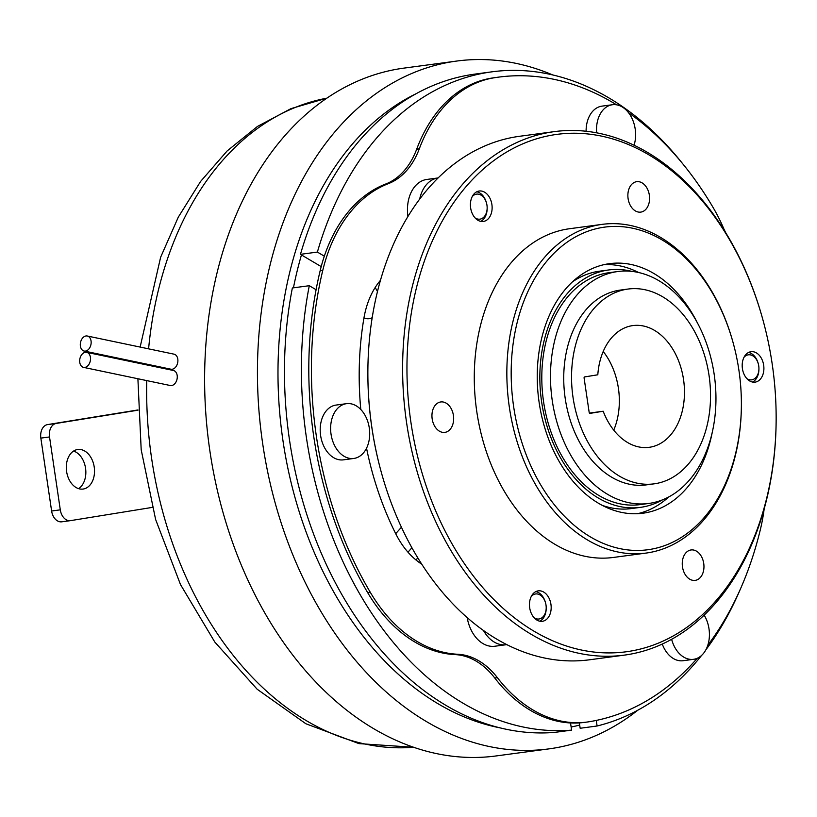 <?xml version="1.0" encoding="UTF-8"?>
<svg xmlns="http://www.w3.org/2000/svg" width="817" height="817" viewBox="0 0 817 817"><rect width="100%" height="100%" fill="white"/><g stroke="black" fill="none" stroke-linecap="round" stroke-linejoin="round"><path stroke-width="1.23" d="M85.428 351.085A7.68 5.311 -78.2 0 0 91.075 343.712A7.68 5.311 -78.2 0 0 87.296 336.012A7.68 5.311 -78.2 0 0 86.02 335.971A7.68 5.311 -78.2 0 0 80.372 343.344A7.68 5.311 -78.2 0 0 84.151 351.044A7.68 5.311 -78.2 0 0 85.428 351.085M84.151 351.044L170.896 369.192A7.68 5.311 -78.2 0 0 172.183 369.243A7.68 5.311 -78.2 0 0 177.82 361.86A7.68 5.311 -78.2 0 0 174.041 354.17L87.296 336.012M84.805 367.415A7.68 5.311 -78.2 0 0 90.442 360.031A7.68 5.311 -78.2 0 0 86.663 352.341A7.68 5.311 -78.2 0 0 85.387 352.301A7.68 5.311 -78.2 0 0 79.739 359.674A7.68 5.311 -78.2 0 0 83.518 367.364A7.68 5.311 -78.2 0 0 84.805 367.415M83.518 367.364L170.273 385.522A7.68 5.311 -78.2 0 0 171.55 385.563A7.68 5.311 -78.2 0 0 177.197 378.189A7.68 5.311 -78.2 0 0 173.408 370.489L86.663 352.341M744.021 357.254A12.623 8.844 -97.6 0 1 758.309 363.861A12.623 8.844 -97.6 0 1 758.738 365.924A12.623 8.844 -97.6 0 1 758.932 368.498A12.623 8.844 -97.6 0 1 746.891 378.639M748.576 352.464A15.349 10.764 -97.6 0 1 758.176 363.371L758.309 363.861M472.246 196.56A12.623 8.844 -97.6 0 1 476.393 194.16A12.623 8.844 -97.6 0 1 486.544 203.178A12.623 8.844 -97.6 0 1 487.157 207.804A12.623 8.844 -97.6 0 1 480.079 219.13A12.623 8.844 -97.6 0 1 475.116 217.945M531.295 596.4A12.623 8.844 -97.6 0 1 545.582 603.007A12.623 8.844 -97.6 0 1 546.011 605.07A12.623 8.844 -97.6 0 1 546.205 607.644A12.623 8.844 -97.6 0 1 534.155 617.785M535.85 591.61A15.349 10.764 -97.6 0 1 545.45 602.517L545.582 603.007M755.286 382.111A15.349 10.764 82.4 0 0 763.691 365.352A15.349 10.764 82.4 0 0 751.007 351.708A15.349 10.764 82.4 0 0 750.803 351.739A15.349 10.764 82.4 0 0 742.398 368.508A15.349 10.764 82.4 0 0 755.082 382.142A15.349 10.764 82.4 0 0 755.286 382.111M758.932 368.498L758.932 369.008A15.349 10.764 -97.6 0 1 752.539 382.06M483.511 221.427A15.349 10.764 82.4 0 0 491.916 204.659A15.349 10.764 82.4 0 0 479.232 191.015A15.349 10.764 82.4 0 0 479.028 191.045A15.349 10.764 82.4 0 0 470.623 207.814A15.349 10.764 82.4 0 0 483.307 221.458A15.349 10.764 82.4 0 0 483.511 221.427M476.801 191.77A15.349 10.764 -97.6 0 1 486.401 202.677L486.544 203.178M487.157 207.804L487.157 208.315A15.349 10.764 -97.6 0 1 480.774 221.366M554.314 131.629L519.581 136.286A264.075 185.091 82.4 0 0 516.068 136.807A264.075 185.091 82.4 0 0 367.864 373.696A264.075 185.091 82.4 0 0 380.855 470.653A264.075 185.091 82.4 0 0 589.7 659.768L624.433 655.111A264.075 185.091 -97.6 0 1 406.263 420.459A264.075 185.091 -97.6 0 1 550.801 132.15A264.075 185.091 -97.6 0 1 554.314 131.629A264.075 185.091 -97.6 0 1 763.16 320.744L763.313 321.295A261.011 182.947 82.4 0 0 553.415 134.897A261.011 182.947 82.4 0 0 410.92 422.328A261.011 182.947 82.4 0 0 629.672 651.261A261.011 182.947 82.4 0 0 776.15 417.13A261.011 182.947 82.4 0 0 763.313 321.295M380.855 470.653L380.702 470.092A261.011 182.947 -97.6 0 1 367.864 374.268L367.864 373.696M542.559 621.267A15.349 10.764 82.4 0 0 550.964 604.498A15.349 10.764 82.4 0 0 538.28 590.854A15.349 10.764 82.4 0 0 538.076 590.885A15.349 10.764 82.4 0 0 529.671 607.654A15.349 10.764 82.4 0 0 542.355 621.298A15.349 10.764 82.4 0 0 542.559 621.267M546.205 607.644L546.205 608.154A15.349 10.764 -97.6 0 1 539.812 621.206M603.212 351.484A61.418 43.046 -97.6 0 1 613.741 430.14M589.414 413.085L603.191 411.237A61.418 43.046 82.4 0 0 649.188 447.318A61.418 43.046 82.4 0 0 650.005 447.195A61.418 43.046 82.4 0 0 683.625 380.15A61.418 43.046 82.4 0 0 632.889 325.585A61.418 43.046 82.4 0 0 632.072 325.697A61.418 43.046 82.4 0 0 597.809 374.789L584.625 376.923A0.98 0.684 -97.6 0 0 584.094 378.005L589.19 412.514A0.98 0.684 -97.6 0 0 589.997 413.382L590.007 413.371A0.98 0.684 -97.6 0 1 589.997 413.382M637.822 710.198A346.99 243.211 -97.6 0 1 553.518 748.198A346.99 243.211 -97.6 0 1 548.901 748.883A346.99 243.211 -97.6 0 1 262.237 440.547A346.99 243.211 -97.6 0 1 452.148 61.724A346.99 243.211 -97.6 0 1 456.774 61.05A346.99 243.211 -97.6 0 1 552.741 74.96M548.901 748.883L496.072 755.95A346.99 243.211 -97.6 0 1 209.407 447.624A346.99 243.211 -97.6 0 1 399.329 68.802A346.99 243.211 -97.6 0 1 403.945 68.117L456.774 61.05M500.831 728.008A328.567 230.292 -97.6 0 1 282.1 434.532A328.567 230.292 -97.6 0 1 415.884 93.822M301.453 254.935A328.567 230.292 82.4 0 0 293.436 287.829M654.08 483.848L646.267 484.889A98.265 68.873 -97.6 0 1 565.088 397.573A98.265 68.873 -97.6 0 1 618.867 290.301A98.265 68.873 -97.6 0 1 620.174 290.106L627.997 289.055A98.265 68.873 82.4 0 0 626.69 289.249A98.265 68.873 82.4 0 0 572.901 396.531A98.265 68.873 82.4 0 0 654.08 483.848A98.265 68.873 82.4 0 0 655.387 483.654A98.265 68.873 82.4 0 0 709.176 376.371A98.265 68.873 82.4 0 0 627.997 289.055M712.21 432.602A125.9 88.246 -97.6 0 1 644.664 512.964A125.9 88.246 -97.6 0 1 642.989 513.209A125.9 88.246 -97.6 0 1 538.975 401.341A125.9 88.246 -97.6 0 1 607.889 263.891A125.9 88.246 -97.6 0 1 609.564 263.646A125.9 88.246 -97.6 0 1 697.555 323.195M604.172 264.616A125.9 88.246 -97.6 0 1 638.608 272.521M668.674 497.002A125.9 88.246 -97.6 0 1 637.536 513.699M776.15 417.13L776.15 417.701A264.075 185.091 -97.6 0 1 627.946 654.591A264.075 185.091 -97.6 0 1 624.433 655.111M741.387 403.424L741.387 403.996A165.82 116.218 -97.6 0 1 648.33 552.741A165.82 116.218 -97.6 0 1 646.124 553.068L613.557 557.429A165.82 116.218 -97.6 0 1 476.566 410.083A165.82 116.218 -97.6 0 1 567.325 229.056A165.82 116.218 -97.6 0 1 569.531 228.729L602.088 224.369A165.82 116.218 -97.6 0 1 733.227 343.12L733.38 343.671A162.746 114.074 82.4 0 0 602.507 227.443A162.746 114.074 82.4 0 0 513.648 406.662A162.746 114.074 82.4 0 0 650.046 549.412A162.746 114.074 82.4 0 0 741.387 403.424A162.746 114.074 82.4 0 0 733.38 343.671M646.124 553.068A165.82 116.218 -97.6 0 1 509.134 405.722A165.82 116.218 -97.6 0 1 599.882 224.695A165.82 116.218 -97.6 0 1 602.088 224.369M445.04 432.356A15.349 10.764 82.4 0 0 453.445 415.598A15.349 10.764 82.4 0 0 440.751 401.954A15.349 10.764 82.4 0 0 440.547 401.984A15.349 10.764 82.4 0 0 432.152 418.743A15.349 10.764 82.4 0 0 444.836 432.387A15.349 10.764 82.4 0 0 445.04 432.356M640.967 212.083A15.349 10.764 82.4 0 0 649.372 195.324A15.349 10.764 82.4 0 0 636.688 181.68A15.349 10.764 82.4 0 0 636.484 181.711A15.349 10.764 82.4 0 0 628.079 198.48A15.349 10.764 82.4 0 0 640.763 212.114A15.349 10.764 82.4 0 0 640.967 212.083M695.349 580.356A15.349 10.764 82.4 0 0 703.754 563.597A15.349 10.764 82.4 0 0 691.07 549.953A15.349 10.764 82.4 0 0 690.865 549.984A15.349 10.764 82.4 0 0 682.461 566.743A15.349 10.764 82.4 0 0 695.144 580.387A15.349 10.764 82.4 0 0 695.349 580.356M616.13 271.775A116.994 82.006 82.4 0 0 552.098 399.493A116.994 82.006 82.4 0 0 648.759 503.456A116.994 82.006 82.4 0 0 650.312 503.221A116.994 82.006 82.4 0 0 714.344 375.503A116.994 82.006 82.4 0 0 617.693 271.54A116.994 82.006 82.4 0 0 616.13 271.775M617.693 271.54L609.012 272.704A116.994 82.006 82.4 0 0 607.45 272.929A116.994 82.006 82.4 0 0 543.417 400.657A116.994 82.006 82.4 0 0 640.068 504.62L648.759 503.456M631.755 271.377A119.752 83.937 82.4 0 0 608.645 269.967A119.752 83.937 82.4 0 0 607.051 270.202A119.752 83.937 82.4 0 0 541.497 400.943A119.752 83.937 82.4 0 0 640.436 507.357A119.752 83.937 82.4 0 0 642.029 507.122A119.752 83.937 82.4 0 0 662.373 499.912M608.645 269.967L599.525 271.183A119.752 83.937 82.4 0 0 597.932 271.418A119.752 83.937 82.4 0 0 572.349 281.936M602.272 505.366A119.752 83.937 82.4 0 0 631.327 508.582L640.436 507.357M467.171 617.55A33.773 23.673 82.4 0 0 494.867 646.237L506.162 644.725A33.773 23.673 82.4 0 0 506.857 644.623M483.439 630.438A33.773 23.673 82.4 0 0 506.162 644.725M336.441 405.018A27.635 19.373 82.4 0 0 336.073 405.069A27.635 19.373 82.4 0 0 335.705 405.12A27.635 19.373 82.4 0 0 320.581 435.287A27.635 19.373 82.4 0 0 343.406 459.848L353.832 458.449A27.635 19.373 82.4 0 0 354.2 458.398A27.635 19.373 82.4 0 0 369.325 428.231A27.635 19.373 82.4 0 0 346.49 403.669A27.635 19.373 82.4 0 0 346.122 403.721A27.635 19.373 82.4 0 0 330.997 433.898A27.635 19.373 82.4 0 0 353.832 458.449M634.063 145.252A27.635 19.373 82.4 0 0 635.197 129.035A27.635 19.373 82.4 0 0 612.403 104.739L601.986 106.128A27.635 19.373 82.4 0 0 586.106 131.271M612.403 104.739A27.635 19.373 82.4 0 0 596.665 132.844M662.27 644.072A27.635 19.373 82.4 0 0 683.124 660.718L693.541 659.319A27.635 19.373 82.4 0 0 709.003 628.824A27.635 19.373 82.4 0 0 704.172 615.17M671.635 639.333A27.635 19.373 82.4 0 0 693.541 659.319M421.786 564.2A79.841 55.954 -97.6 0 1 395.765 533.797A257.937 180.792 -97.6 0 1 366.537 448.196M372.174 317.711A18.423 12.909 -97.6 0 1 369.366 318.65A18.423 12.909 -97.6 0 1 369.121 318.681A18.423 12.909 -97.6 0 1 363.953 317.915M83.334 489.015A19.955 13.991 82.4 0 0 94.251 467.232A19.955 13.991 82.4 0 0 77.768 449.493A19.955 13.991 82.4 0 0 77.503 449.534A19.955 13.991 82.4 0 0 66.575 471.317A19.955 13.991 82.4 0 0 83.068 489.056A19.955 13.991 82.4 0 0 83.334 489.015M78.595 488.648A19.955 13.991 82.4 0 0 85.601 468.58A19.955 13.991 82.4 0 0 73.561 451.066M137.961 410.195L56.24 423.431A12.286 8.609 82.4 0 0 49.531 436.952L60.295 509.849A12.286 8.609 82.4 0 0 70.425 520.654A12.286 8.609 82.4 0 0 70.589 520.623L152.279 507.398M70.262 520.674L61.908 521.787A12.286 8.609 -97.6 0 1 61.745 521.818A12.286 8.609 -97.6 0 1 51.614 511.013L40.85 438.116A12.286 8.609 -97.6 0 1 47.56 424.595L137.236 410.073A49.132 34.437 82.4 0 0 137.95 409.94M316.097 289.718L309.296 285.705A331.631 232.447 82.4 0 0 571.594 730.132L570.532 722.963M417.834 557.878L415.976 559.962M395.704 533.675L401.443 527.22M571.594 730.132L554.661 732.4A331.631 232.447 82.4 0 1 292.363 287.972L309.296 285.705M375.105 287.625A18.423 12.909 -97.6 0 1 377.444 291.577M682.787 163.86A331.631 232.447 82.4 0 0 491.946 71.825A331.631 232.447 82.4 0 0 317.384 252.075L324.329 256.181M491.946 71.825L475.014 74.092A331.631 232.447 82.4 0 0 300.452 254.342L321.204 266.608M317.384 252.075L300.452 254.342M579.365 722.902L580.162 728.264L597.094 725.996A331.631 232.447 82.4 0 0 701.568 655.438M411.921 547.747L407.979 552.18M596.267 720.42L597.094 725.996M705.796 649.934A331.631 232.447 82.4 0 0 739.896 590.211M725.813 232.906A331.631 232.447 82.4 0 0 723.913 229.046M419.683 199.052A33.773 23.673 82.4 0 1 438.075 177.943L426.862 179.444A33.773 23.673 82.4 0 0 407.928 216.434M360.797 409.511A257.937 180.792 -97.6 0 1 363.922 318.14A79.841 55.954 -97.6 0 1 380.426 280.364M457.816 654.264A79.841 55.954 -97.6 0 1 497.369 677.65A153.535 107.609 82.4 0 0 587.117 722.044L584.512 722.391A153.535 107.609 -97.6 0 1 494.765 677.998A79.841 55.954 82.4 0 0 455.212 654.611L457.816 654.264A153.535 107.609 -97.6 0 1 370.315 592.345A325.493 228.137 -97.6 0 1 322.776 270.366L320.162 270.723A153.535 107.609 -97.6 0 1 385.716 184.009A79.841 55.954 82.4 0 0 416.68 149.205L419.284 148.857A153.535 107.609 -97.6 0 1 494.071 77.799A325.493 228.137 -97.6 0 1 498.401 77.155A325.493 228.137 -97.6 0 1 616.58 104.821M587.117 722.044A153.535 107.609 82.4 0 0 589.159 721.738A325.493 228.137 -97.6 0 0 697.248 658.277M764.15 509.052A153.535 107.609 -97.6 0 1 760.464 529.161A325.493 228.137 -97.6 0 1 707.808 645.216M724.934 231.487A153.535 107.609 82.4 0 0 712.914 207.191A325.493 228.137 -97.6 0 0 628.559 112.726M419.284 148.857A79.841 55.954 -97.6 0 1 388.33 183.662A153.535 107.609 82.4 0 0 322.776 270.366M370.315 592.345L367.711 592.693A153.535 107.609 82.4 0 0 455.212 654.611M367.711 592.693A325.493 228.137 -97.6 0 1 320.162 270.723M494.071 77.799L491.466 78.146A153.535 107.609 82.4 0 0 416.68 149.205M491.466 78.146A325.493 228.137 -97.6 0 1 495.796 77.503L498.401 77.155M571.124 727.007A328.567 230.292 82.4 0 0 579.682 725.077M590.007 413.371L603.191 411.237M326.759 98.193A327.637 229.648 82.4 0 0 148.592 348.839M147.407 364.28A327.637 229.648 82.4 0 0 147.366 365.046M146.754 380.599A327.637 229.648 82.4 0 0 413.698 747.259M51.614 511.013L60.295 509.849M49.531 436.952L40.85 438.116M137.95 409.971L137.236 410.073M47.56 424.595L56.24 423.431M388.33 183.662L385.716 184.009M497.369 677.65L494.765 677.998M413.739 747.269L358.98 743.623L305.885 723.76L257.161 689.231L214.81 642.05L180.496 584.563L155.608 519.449L141.188 449.758L137.899 378.741M138.696 363.228L138.757 362.472M140.136 347.072L160.632 257.232L178.31 217.128L200.604 181.435L227.146 150.941L257.478 126.431L290.975 108.63L326.8 98.163M61.745 521.818L70.425 520.654M336.073 405.069L346.49 403.669"/></g></svg>
